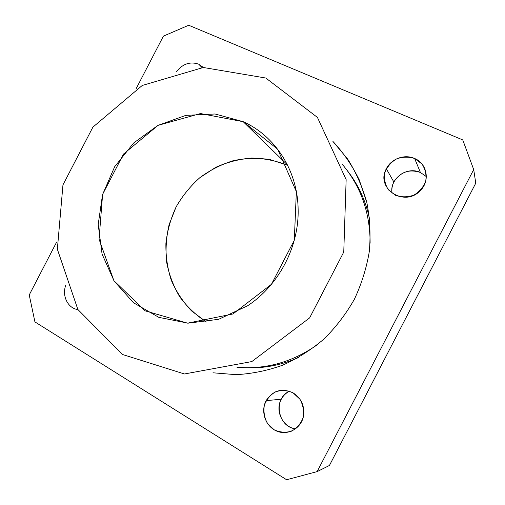 <?xml version="1.0" encoding="UTF-8"?>
<svg xmlns="http://www.w3.org/2000/svg" width="505" height="505" viewBox="0 0 505 505"><rect width="100%" height="100%" fill="white"/><g stroke="black" fill="none" stroke-linecap="round" stroke-linejoin="round"><path stroke-width="0.76" d="M475.767 183.163L329.443 465.459L317.14 471.607L473.703 169.566L462.757 139.923L188.712 25.25L163.393 36.133L135.94 89.095L163.393 36.133L188.712 25.25L462.757 139.923L473.703 169.566L475.767 183.163L473.703 169.566L317.14 471.607L286.613 479.75L317.14 471.607L329.443 465.459L475.767 183.163M289.472 391.217C272.978 398.281 277.422 426.845 295.602 428.859C282.642 427.262 274.72 410.533 281.291 399.196C283.223 395.649 285.95 392.991 289.472 391.217M420.431 172.495C406.834 165.842 389.14 178.947 392.069 193.295C391.482 189.394 392.082 185.638 393.868 182.015C400.219 171.965 409.069 168.796 420.431 172.495L426.353 176.605L420.431 172.495L414.637 158.501L421.921 163.923C425.343 169.106 426.618 174.818 425.74 181.061C423.487 187.039 419.548 191.723 413.911 195.107C407.712 197.285 401.589 197.36 395.541 195.328L388.389 189.804C385.088 184.628 383.888 178.972 384.797 172.836C387.013 166.978 390.876 162.351 396.393 158.974C402.485 156.746 408.564 156.588 414.637 158.501C404.549 153.855 391.085 158.822 386.331 168.784C375.133 188.371 404.713 207.839 420.368 190.524C430.342 180.929 427.104 163.443 414.637 158.501L420.431 172.495M245.064 367.716C263.275 368.65 281.07 365.273 298.449 357.584C281.07 365.273 263.275 368.65 245.064 367.716M369.755 220.016C366.018 201.388 358.525 184.899 347.263 170.557C358.525 184.899 366.018 201.388 369.755 220.016M265.807 78.035L203.326 67.493L142.24 85.471L92.888 127.146L62.961 184.88L57.355 249.23L77.877 309.508L122.507 354.491L184.439 373.971L251.837 361.567L309.641 317.879L343.76 252.045L346.146 179.635L317.43 117.412L265.807 78.035L317.43 117.412L346.146 179.635L343.76 252.045L309.641 317.879L251.837 361.567L184.439 373.971L122.507 354.491L77.877 309.508L57.355 249.23L62.961 184.88L92.888 127.146L142.24 85.471L203.326 67.493L265.807 78.035M243.183 121.686L277.706 149.259L296.359 191.635L294.301 240.216L271.456 284.283L232.944 313.971L187.57 323.156L145.131 310.84L113.877 280.641L99.056 239.181L102.616 194.362L123.491 154.082L158.065 125.341L200.485 113.549L243.183 121.686L215.054 113.991L185.827 115.367L157.945 125.398L133.61 143.035L114.667 166.738L102.54 194.621L98.191 224.523L102.079 254.11L114.086 280.969L133.478 302.748L158.841 317.361L188.112 323.175L218.671 319.299L247.589 305.777C279.126 285.142 299.421 245.986 298.108 208.325C297.325 169.85 274.726 135.712 243.183 121.686L287.465 164.908L243.183 121.686M56.686 241.99L29.233 294.958L34.933 321.919L286.613 479.75L34.933 321.919L29.233 294.958L56.686 241.99M293.14 392.89L299.951 399.228C303.088 404.959 304.161 411.057 303.17 417.515C300.885 423.575 297.009 428.12 291.555 431.15C285.596 432.867 279.757 432.394 274.045 429.723L267.366 423.285C264.342 417.566 263.339 411.537 264.355 405.199C266.608 399.259 270.402 394.771 275.743 391.735C281.601 389.955 287.402 390.34 293.14 392.89C281.929 387.783 272.927 390.378 266.135 400.661C260.302 411.316 265.453 426.454 276.683 431.068C287.831 435.935 301.365 428.391 303.524 415.943C304.767 405.963 301.308 398.275 293.14 392.89M77.928 309.597C67.758 308.404 61.578 295.475 65.915 284.902C61.578 295.475 67.758 308.404 77.928 309.597M198.699 64.179L203.433 67.487L198.699 64.179C190.031 61.288 182.57 63.857 176.327 71.899C182.57 63.857 190.031 61.288 198.699 64.179L202.032 67.582L198.699 64.179M332.915 141.406L347.724 159.157C356.082 172.457 362.445 186.9 366.819 202.473C369.931 218.488 370.771 234.819 369.319 251.458C366.548 268.016 361.561 283.968 354.358 299.301C345.976 314.028 335.819 327.297 323.888 339.108C311.124 349.883 297.3 358.613 282.415 365.298C267.17 370.702 251.705 373.826 236.018 374.666L212.977 372.791L236.018 374.666C251.705 373.826 267.17 370.702 282.415 365.298C297.3 358.613 311.124 349.883 323.888 339.108C335.819 327.297 345.976 314.028 354.358 299.301C361.561 283.968 366.548 268.016 369.319 251.458C370.771 234.819 369.931 218.488 366.819 202.473L359.188 179.723C352.174 165.482 343.413 152.712 332.915 141.406M206.431 322.038L191.553 310.922C182.974 301.883 176.195 291.612 171.233 280.117C167.407 268.168 165.634 255.858 165.905 243.195C167.357 230.577 170.759 218.482 176.112 206.905C182.488 195.858 190.41 186.111 199.879 177.653C210.074 170.128 221.152 164.478 233.121 160.716C245.38 158.147 257.67 157.768 270.005 159.567L287.667 165.318C276.046 160.697 264.001 158.273 251.528 158.046C239.086 159.081 227.124 162.193 215.648 167.376L199.879 177.653C190.41 186.111 182.488 195.858 176.112 206.905L169.137 224.555C166.252 236.946 165.406 249.432 166.6 262C168.979 274.366 173.329 285.931 179.654 296.7C187.033 306.762 195.959 315.208 206.431 322.038M342.201 164.201C360.785 186.257 370.089 212.592 370.127 243.202C370.089 212.592 360.785 186.257 342.201 164.201M317.607 344.524C292.572 362.142 265.687 369.717 236.952 367.242C265.687 369.717 292.572 362.142 317.607 344.524M251.25 125.871L247.74 126.136M266.135 400.661L281.291 399.196M386.331 168.784L393.868 182.015"/></g></svg>
